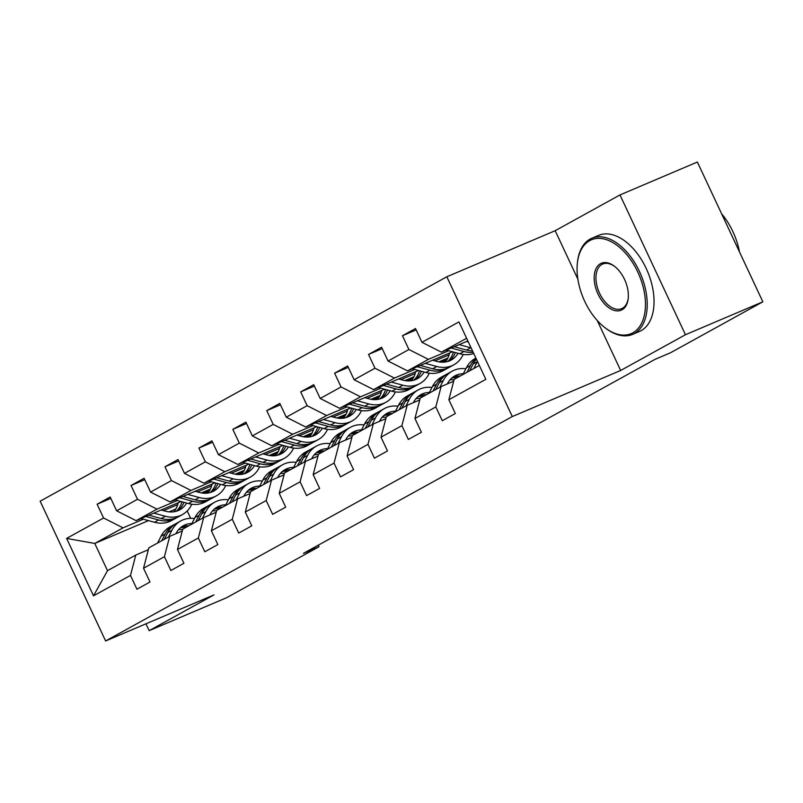 <?xml version="1.0" encoding="UTF-8"?>
<svg xmlns="http://www.w3.org/2000/svg" width="803" height="803" viewBox="0 0 803 803"><rect width="100%" height="100%" fill="white"/><g stroke="black" fill="none" stroke-linecap="round" stroke-linejoin="round"><path stroke-width="1.2" d="M446.829 276.774L40.15 501.192L105.625 640.965L512.304 416.556L446.829 276.774L555.174 230.702L577.889 279.183M597.211 320.447L620.649 370.474L685.461 334.721L619.986 194.938L555.174 230.702M619.986 194.938L697.375 162.035L762.85 301.808L685.461 334.721M148.465 520.625L94.774 543.45L107.512 570.652L135.787 555.054L130.487 575.43L136.942 589.221L149.99 582.014L143.536 568.233L164.414 556.71L170.868 570.491L183.917 563.294L177.463 549.503L198.341 537.99L204.795 551.771L217.844 544.575L211.39 530.783L232.268 519.27L238.722 533.051L251.771 525.855L245.306 512.063L266.184 500.54L272.649 514.332L285.697 507.135L279.233 493.343L300.111 481.82L306.575 495.612L319.624 488.415L313.16 474.623L334.038 463.1L340.502 476.892L353.551 469.695L347.087 455.903L367.965 444.38L374.429 458.172L387.478 450.965L381.013 437.183L401.891 425.66L408.356 439.452L421.404 432.245L414.94 418.463L435.818 406.94L442.282 420.722L455.331 413.525L448.867 399.733L485.835 379.337L458.945 321.913L421.966 342.319L415.512 328.527L402.464 335.724L416.155 329.903M130.487 575.43L93.509 595.826L66.619 538.411L103.587 518.005L97.123 504.224L110.824 498.392M402.464 335.724L408.918 349.516L388.05 361.039L381.586 347.247L368.537 354.454L375.001 368.236L354.123 379.759L347.659 365.967L334.61 373.174L341.074 386.956L320.196 398.479L313.732 384.687L300.683 391.894L307.147 405.686L286.269 417.199L279.805 403.417L266.757 410.614L273.221 424.406L252.343 435.919L245.879 422.137L232.83 429.334L239.294 443.126L218.416 454.649L211.952 440.857L198.903 448.054L205.367 461.845L184.489 473.368L178.025 459.577L164.976 466.774L171.44 480.565L150.562 492.088L144.098 478.297L131.05 485.494L137.514 499.285L116.636 510.808L110.172 497.017L97.123 504.224M762.85 301.808L670.425 352.808L654.947 359.393L303.504 553.327L318.982 546.743L318.249 545.187M143.536 568.233L148.836 547.857L169.714 536.334L182.281 530.984M210.376 489.067L201.342 492.901M181.046 501.534L136.098 520.655L156.976 509.132L177.262 500.5M242.536 473.278L240.348 474.493M243.058 472.525L238.35 474.523M211.641 485.885L197.448 491.918M169.714 536.334L164.414 556.71M116.636 510.808L136.098 520.655M137.514 499.285L156.976 509.132M177.463 549.503L182.763 529.127L203.641 517.614L216.208 512.264M244.303 470.347L235.269 474.182M214.973 482.814L170.025 501.935L190.903 490.412L211.189 481.78M276.463 454.558L274.265 455.773M276.985 453.805L272.277 455.803M245.567 467.165L231.374 473.198M203.641 517.614L198.341 537.99M150.562 492.088L170.025 501.935M171.44 480.565L190.903 490.412M211.39 530.783L216.69 510.407L237.568 498.894L250.134 493.544M278.229 451.617L269.196 455.462M248.9 464.094L203.952 483.215L224.83 471.692L245.116 463.06M310.39 435.838L308.191 437.043M310.912 435.085L306.204 437.083M279.494 448.445L265.301 454.478M237.568 498.894L232.268 519.27M184.489 473.368L203.952 483.215M205.367 461.845L224.83 471.692M245.306 512.063L250.616 491.687L271.494 480.164L284.061 474.824M312.156 432.897L303.122 436.742M282.827 445.374L237.879 464.485L258.757 452.972L279.042 444.34M344.306 417.118L342.118 418.323M344.838 416.366L340.131 418.363M313.421 429.725L299.228 435.758M271.494 480.164L266.184 500.54M218.416 454.649L237.879 464.485M239.294 443.126L258.757 452.972M279.233 493.343L284.543 472.967L305.421 461.444L317.988 456.104M346.083 414.177L337.049 418.022M316.753 426.654L271.805 445.765L292.673 434.252L312.969 425.62M378.233 398.398L376.045 399.603M378.765 397.636L374.057 399.643M347.348 411.006L333.155 417.038M305.421 461.444L300.111 481.82M252.343 435.919L271.805 445.765M273.221 424.406L292.673 434.252M313.16 474.623L318.47 454.247L339.348 442.724L351.915 437.384M380.01 395.457L370.976 399.302M350.68 407.934L305.722 427.045L326.6 415.522L346.896 406.9M412.16 379.678L409.972 380.883M412.692 378.916L407.984 380.923M381.264 392.276L367.081 398.318M339.348 442.724L334.038 463.1M286.269 417.199L305.722 427.045M307.147 405.686L326.6 415.522M347.087 455.903L352.397 435.527L373.275 424.004L385.841 418.664M413.936 376.737L404.903 380.582M384.607 389.204L339.649 408.325L360.527 396.802L380.823 388.18M446.087 360.959L443.898 362.163M446.619 360.196L441.911 362.193M415.191 373.556L401.008 379.598M373.275 424.004L367.965 444.38M320.196 398.479L339.649 408.325M341.074 386.956L360.527 396.802M381.013 437.183L386.323 416.807L407.201 405.284L419.768 399.944M447.863 358.018L438.829 361.862M418.534 370.484L373.576 389.606L394.454 378.083L414.749 369.45M449.118 354.836L434.935 360.868M407.201 405.284L401.891 425.66M354.123 379.759L373.576 389.606M375.001 368.236L394.454 378.083M414.94 418.463L420.25 398.087L441.128 386.564L453.685 381.214M452.46 351.764L407.502 370.886L428.38 359.363L448.676 350.73M441.128 386.564L435.818 406.94M388.05 361.039L407.502 370.886M408.918 349.516L428.38 359.363M448.867 399.733L454.177 379.357L479.341 365.475M467.848 340.934L441.429 352.166L466.603 338.274M421.966 342.319L441.429 352.166M145.955 623.811L149.167 630.656L226.556 597.743L318.982 546.743M149.167 630.656L213.969 594.893L105.625 640.965M620.649 370.474L512.304 416.556M135.787 555.054L148.354 549.714M175.807 508.992L169.062 511.862M187.209 510.949L190.652 518.306M208.609 491.998L206.421 493.213M209.131 491.245L204.434 493.243M177.714 504.605L163.521 510.638M143.335 519.22L123.05 527.852L94.774 543.45L66.619 538.411M107.512 570.652L93.509 595.826M103.587 518.005L123.05 527.852M368.537 354.454L382.228 348.622M440.977 362.143L447.01 359.573M334.61 373.174L348.301 367.352M407.051 380.863L413.083 378.303M300.683 391.894L314.374 386.072M373.124 399.583L379.157 397.023M266.757 410.614L280.448 404.792M339.197 418.303L345.23 415.743M232.83 429.334L246.521 423.512M305.27 437.033L311.303 434.463M198.903 448.054L212.604 442.232M271.344 455.753L277.376 453.183M164.976 466.774L178.678 460.952M237.417 474.473L243.45 471.903M131.05 485.494L144.751 479.672M203.49 493.193L209.523 490.623M473.8 368.527L477.243 361.782A31.949 25.686 -118.9 0 1 477.444 361.4M462.929 374.529L466.372 367.774A31.949 25.686 -118.9 0 1 475.246 358.439L475.888 358.088M469.665 370.815L473.108 364.06A31.949 25.686 -118.9 0 1 476.41 359.202M476.049 358.439A31.949 25.686 61.1 0 0 470.498 365.495L467.055 372.251M446.307 350.088L459.808 353.772A31.949 25.686 61.1 0 0 473.73 353.481M459.155 344.628L470.688 347.769A31.949 25.686 61.1 0 0 471.11 347.88M466.493 341.506L468.36 342.018M451.196 348.01L463.943 351.493A31.949 25.686 61.1 0 0 473.158 352.266M472.545 350.961A31.949 25.686 -118.9 0 1 466.553 350.048L454.277 346.705M632.864 332.813A50.95 30.203 -113 0 0 637.803 272.076A50.95 30.203 -113 0 0 589.683 240.639A50.95 30.203 -113 0 0 577.317 263.675A50.95 30.203 -113 0 0 604.318 327.172A50.95 30.203 -113 0 0 632.864 332.813M577.317 263.675L577.417 262.711A52.205 30.946 67 0 1 590.085 239.103A52.205 30.946 67 0 1 591.771 238.28A52.205 30.946 67 0 1 640.041 272.769A52.205 30.946 67 0 1 634.32 333.546A52.205 30.946 67 0 1 632.634 334.369A52.205 30.946 67 0 1 605.081 327.765L604.318 327.172M622.064 309.767A25.475 15.096 67 0 1 598.004 294.039A25.475 15.096 67 0 1 600.483 263.675A25.475 15.096 67 0 1 614.747 266.496A25.475 15.096 67 0 1 628.247 298.244A25.475 15.096 67 0 1 622.064 309.767M615.128 266.807A24.22 14.354 -113 0 0 602.722 264.036A24.22 14.354 -113 0 0 601.939 264.418A24.22 14.354 -113 0 0 599.279 292.623A24.22 14.354 -113 0 0 621.683 308.623A24.22 14.354 -113 0 0 622.466 308.242A24.22 14.354 -113 0 0 628.297 297.762M721.596 213.749A52.205 30.946 67 0 1 739.503 251.961M591.771 238.28L598.586 235.389A52.205 30.946 67 0 1 646.857 269.868A52.205 30.946 67 0 1 641.135 330.655A52.205 30.946 67 0 1 639.439 331.478L632.634 334.369M447.311 383.934L447.452 383.663A26.519 21.32 -118.9 0 1 454.809 375.914A26.519 21.32 -118.9 0 1 463.331 373.736M439.873 387.247L443.316 380.502A31.949 25.686 -118.9 0 1 452.189 371.167A31.949 25.686 -118.9 0 1 465.87 368.758M429.003 393.249L432.446 386.494A31.949 25.686 -118.9 0 1 441.319 377.159L445.444 374.881A31.949 25.686 61.1 0 0 436.571 384.215L433.128 390.971M449.931 379.919A26.519 21.32 -118.9 0 1 454.066 379.789M435.738 389.535L439.181 382.78A31.949 25.686 -118.9 0 1 448.054 373.445L452.189 371.167M460.209 376.035A26.519 21.32 61.1 0 0 452.822 377.199M446.779 374.208A31.949 25.686 61.1 0 0 445.444 374.881M451.657 378.163A26.519 21.32 -118.9 0 1 457.6 377.47M413.384 402.654L413.525 402.383A26.519 21.32 -118.9 0 1 420.882 394.634A26.519 21.32 -118.9 0 1 429.404 392.456M405.947 405.977L409.389 399.221A31.949 25.686 -118.9 0 1 418.263 389.887A31.949 25.686 -118.9 0 1 431.944 387.478M395.076 411.969L398.519 405.224A31.949 25.686 -118.9 0 1 407.392 395.889L411.517 393.6A31.949 25.686 61.1 0 0 402.654 402.935L399.211 409.691M416.004 398.649A26.519 21.32 -118.9 0 1 420.14 398.509M401.821 408.255L405.264 401.5A31.949 25.686 -118.9 0 1 414.127 392.165L418.263 389.887M426.283 394.755A26.519 21.32 61.1 0 0 418.895 395.919M412.852 392.928A31.949 25.686 61.1 0 0 411.517 393.6M417.731 396.883A26.519 21.32 -118.9 0 1 423.673 396.19M445.253 362.023A26.519 21.32 61.1 0 0 449.61 352.979M412.381 368.808L425.881 372.492A31.949 25.686 61.1 0 0 442.995 370.785L447.12 368.497A31.949 25.686 61.1 0 0 448.405 367.734M425.229 363.347L436.762 366.489A31.949 25.686 61.1 0 0 453.866 364.783A31.949 25.686 61.1 0 0 463.211 354.464M432.566 360.226L437.043 361.45A26.519 21.32 61.1 0 0 451.246 360.025A26.519 21.32 61.1 0 0 458.051 353.29M417.269 366.73L430.017 370.213A31.949 25.686 61.1 0 0 447.12 368.497M453.414 352.025A26.519 21.32 -118.9 0 1 447.662 361.501M453.866 364.783L449.73 367.061A31.949 25.686 -118.9 0 1 432.626 368.778L420.35 365.425M449.098 361.029A26.519 21.32 61.1 0 0 455.361 352.557M411.327 380.742A26.519 21.32 61.1 0 0 415.683 371.699M378.454 387.528L391.954 391.212A31.949 25.686 61.1 0 0 409.068 389.505L413.194 387.227A31.949 25.686 61.1 0 0 414.478 386.454M391.302 382.067L402.835 385.219A31.949 25.686 61.1 0 0 419.939 383.503A31.949 25.686 61.1 0 0 429.284 373.184M398.639 378.946L403.116 380.17A26.519 21.32 61.1 0 0 417.319 378.745A26.519 21.32 61.1 0 0 424.125 372.01M383.342 385.45L396.09 388.933A31.949 25.686 61.1 0 0 413.194 387.227M419.487 370.745A26.519 21.32 -118.9 0 1 413.736 380.231M419.939 383.503L415.803 385.781A31.949 25.686 -118.9 0 1 398.7 387.498L386.424 384.145M415.171 379.749A26.519 21.32 61.1 0 0 421.434 371.277M379.458 421.374L379.598 421.103A26.519 21.32 -118.9 0 1 386.966 413.354A26.519 21.32 -118.9 0 1 395.477 411.176M372.02 424.697L375.463 417.941A31.949 25.686 -118.9 0 1 384.336 408.607A31.949 25.686 -118.9 0 1 398.017 406.198M361.149 430.699L364.592 423.944A31.949 25.686 -118.9 0 1 373.465 414.609L377.601 412.33A31.949 25.686 61.1 0 0 368.728 421.665L365.285 428.411M382.077 417.369A26.519 21.32 -118.9 0 1 386.213 417.229M367.894 426.975L371.337 420.22A31.949 25.686 -118.9 0 1 380.21 410.885L384.336 408.607M392.356 413.475A26.519 21.32 61.1 0 0 384.978 414.639M378.926 411.648A31.949 25.686 61.1 0 0 377.601 412.33M383.804 415.603A26.519 21.32 -118.9 0 1 389.746 414.92M345.531 440.094L345.671 439.833A26.519 21.32 -118.9 0 1 353.039 432.084A26.519 21.32 -118.9 0 1 361.551 429.896M338.093 443.417L341.536 436.661A31.949 25.686 -118.9 0 1 350.409 427.326A31.949 25.686 -118.9 0 1 364.09 424.917M327.222 449.419L330.665 442.664A31.949 25.686 -118.9 0 1 339.539 433.329L343.674 431.05A31.949 25.686 61.1 0 0 334.801 440.385L331.358 447.13M348.151 436.089A26.519 21.32 -118.9 0 1 352.286 435.949M333.968 445.695L337.411 438.94A31.949 25.686 -118.9 0 1 346.284 429.605L350.409 427.326M358.429 432.195A26.519 21.32 61.1 0 0 351.052 433.359M344.999 430.378A31.949 25.686 61.1 0 0 343.674 431.05M349.877 434.323A26.519 21.32 -118.9 0 1 355.819 433.64M311.604 458.814L311.745 458.553A26.519 21.32 -118.9 0 1 319.112 450.804A26.519 21.32 -118.9 0 1 327.624 448.616M304.166 462.137L307.609 455.381A31.949 25.686 -118.9 0 1 316.482 446.046A31.949 25.686 -118.9 0 1 330.163 443.637M293.296 468.139L296.739 461.384A31.949 25.686 -118.9 0 1 305.612 452.049L309.747 449.77A31.949 25.686 61.1 0 0 300.874 459.105L297.431 465.86M314.224 454.809A26.519 21.32 -118.9 0 1 318.359 454.669M300.041 464.415L303.484 457.66A31.949 25.686 -118.9 0 1 312.357 448.325L316.482 446.046M324.502 450.915A26.519 21.32 61.1 0 0 317.125 452.089M311.072 449.098A31.949 25.686 61.1 0 0 309.747 449.77M315.95 453.043A26.519 21.32 -118.9 0 1 321.893 452.36M377.4 399.462A26.519 21.32 61.1 0 0 381.756 390.419M344.527 406.248L358.028 409.931A31.949 25.686 61.1 0 0 375.142 408.225L379.267 405.947A31.949 25.686 61.1 0 0 380.552 405.174M357.375 400.787L368.908 403.939A31.949 25.686 61.1 0 0 386.012 402.223A31.949 25.686 61.1 0 0 395.357 391.904M364.713 397.666L369.189 398.89A26.519 21.32 61.1 0 0 383.392 397.465A26.519 21.32 61.1 0 0 390.198 390.74M349.415 404.18L362.163 407.653A31.949 25.686 61.1 0 0 379.267 405.947M385.56 389.465A26.519 21.32 -118.9 0 1 379.809 398.95M386.012 402.223L381.877 404.501A31.949 25.686 -118.9 0 1 364.773 406.218L352.497 402.865M381.244 398.469A26.519 21.32 61.1 0 0 387.508 389.997M343.473 418.182A26.519 21.32 61.1 0 0 347.829 409.139M310.61 424.968L324.101 428.661A31.949 25.686 61.1 0 0 341.215 426.945L345.34 424.667A31.949 25.686 61.1 0 0 346.625 423.894M323.448 419.507L334.981 422.659A31.949 25.686 61.1 0 0 352.085 420.943A31.949 25.686 61.1 0 0 361.43 410.634M330.786 416.386L335.263 417.61A26.519 21.32 61.1 0 0 349.466 416.195A26.519 21.32 61.1 0 0 356.271 409.46M315.489 422.9L328.236 426.373A31.949 25.686 61.1 0 0 345.34 424.667M351.634 408.185A26.519 21.32 -118.9 0 1 345.882 417.67M352.085 420.943L347.95 423.221A31.949 25.686 -118.9 0 1 330.846 424.938L318.57 421.585M347.318 417.189A26.519 21.32 61.1 0 0 353.591 408.727M309.546 436.902A26.519 21.32 61.1 0 0 313.903 427.858M276.684 443.698L290.174 447.381A31.949 25.686 61.1 0 0 307.288 445.665L311.423 443.386A31.949 25.686 61.1 0 0 312.698 442.614M289.522 438.227L301.055 441.379A31.949 25.686 61.1 0 0 318.159 439.663A31.949 25.686 61.1 0 0 327.504 429.354M296.859 435.116L301.336 436.33A26.519 21.32 61.1 0 0 315.539 434.915A26.519 21.32 61.1 0 0 322.344 428.18M281.562 441.62L294.31 445.103A31.949 25.686 61.1 0 0 311.423 443.386M317.707 426.915A26.519 21.32 -118.9 0 1 311.955 436.39M318.159 439.663L314.033 441.941A31.949 25.686 -118.9 0 1 296.919 443.657L284.643 440.305M313.391 435.909A26.519 21.32 61.1 0 0 319.664 427.447M277.687 477.534L277.818 477.273A26.519 21.32 -118.9 0 1 285.185 469.524A26.519 21.32 -118.9 0 1 293.697 467.346M270.24 480.856L273.682 474.101A31.949 25.686 -118.9 0 1 282.556 464.766A31.949 25.686 -118.9 0 1 296.237 462.357M259.369 486.859L262.812 480.104A31.949 25.686 -118.9 0 1 271.685 470.769L275.82 468.49A31.949 25.686 61.1 0 0 266.947 477.825L263.504 484.58M280.297 473.529A26.519 21.32 -118.9 0 1 284.433 473.399M266.114 483.135L269.557 476.38A31.949 25.686 -118.9 0 1 278.43 467.045L282.556 464.766M290.576 469.635A26.519 21.32 61.1 0 0 283.198 470.809M277.145 467.818A31.949 25.686 61.1 0 0 275.82 468.49M282.024 471.762A26.519 21.32 -118.9 0 1 287.966 471.08M275.62 455.622A26.519 21.32 61.1 0 0 279.976 446.588M242.757 462.418L256.247 466.101A31.949 25.686 61.1 0 0 273.361 464.385L277.497 462.106A31.949 25.686 61.1 0 0 278.771 461.344M255.595 456.957L267.128 460.099A31.949 25.686 61.1 0 0 284.232 458.383A31.949 25.686 61.1 0 0 293.577 448.074M262.932 453.836L267.409 455.05A26.519 21.32 61.1 0 0 281.612 453.635A26.519 21.32 61.1 0 0 288.418 446.9M247.635 460.34L260.383 463.823A31.949 25.686 61.1 0 0 277.497 462.106M283.78 445.635A26.519 21.32 -118.9 0 1 278.029 455.11M284.232 458.383L280.106 460.671A31.949 25.686 -118.9 0 1 262.993 462.377L250.717 459.025M279.464 454.628A26.519 21.32 61.1 0 0 285.738 446.167M243.761 496.254L243.891 495.993A26.519 21.32 -118.9 0 1 251.259 488.244A26.519 21.32 -118.9 0 1 259.77 486.066M236.313 499.576L239.756 492.821A31.949 25.686 -118.9 0 1 248.629 483.486A31.949 25.686 -118.9 0 1 262.32 481.077M225.442 505.579L228.885 498.824A31.949 25.686 -118.9 0 1 237.758 489.489L241.894 487.21A31.949 25.686 61.1 0 0 233.021 496.545L229.578 503.3M246.37 492.249A26.519 21.32 -118.9 0 1 250.506 492.119M232.187 501.855L235.63 495.11A31.949 25.686 -118.9 0 1 244.503 485.775L248.629 483.486M256.649 488.365A26.519 21.32 61.1 0 0 249.271 489.529M243.219 486.538A31.949 25.686 61.1 0 0 241.894 487.21M248.097 490.482A26.519 21.32 -118.9 0 1 254.039 489.8M241.693 474.342A26.519 21.32 61.1 0 0 246.049 465.308M208.83 481.138L222.331 484.821A31.949 25.686 61.1 0 0 239.435 483.105L243.57 480.826A31.949 25.686 61.1 0 0 244.845 480.064M221.668 475.677L233.201 478.819A31.949 25.686 61.1 0 0 250.305 477.102A31.949 25.686 61.1 0 0 259.65 466.794M229.006 472.555L233.482 473.78A26.519 21.32 61.1 0 0 247.685 472.355A26.519 21.32 61.1 0 0 254.491 465.62M213.708 479.06L226.456 482.543A31.949 25.686 61.1 0 0 243.57 480.826M249.853 464.355A26.519 21.32 -118.9 0 1 244.102 473.83M250.305 477.102L246.18 479.391A31.949 25.686 -118.9 0 1 229.066 481.097L216.79 477.745M245.537 473.348A26.519 21.32 61.1 0 0 251.811 464.887M209.834 514.974L209.964 514.713A26.519 21.32 -118.9 0 1 217.332 506.964A26.519 21.32 -118.9 0 1 225.854 504.786M202.386 518.296L205.829 511.551A31.949 25.686 -118.9 0 1 214.702 502.216A31.949 25.686 -118.9 0 1 228.393 499.797M191.516 524.299L194.958 517.544A31.949 25.686 -118.9 0 1 203.832 508.209L207.967 505.93A31.949 25.686 61.1 0 0 199.094 515.265L195.651 522.02M212.444 510.969A26.519 21.32 -118.9 0 1 216.579 510.838M198.261 520.585L201.704 513.83A31.949 25.686 -118.9 0 1 210.577 504.495L214.702 502.216M222.722 507.084A26.519 21.32 61.1 0 0 215.345 508.249M209.292 505.258A31.949 25.686 61.1 0 0 207.967 505.93M214.17 509.202A26.519 21.32 -118.9 0 1 220.112 508.52M207.766 493.072A26.519 21.32 61.1 0 0 212.122 484.028M174.903 499.857L188.404 503.541A31.949 25.686 61.1 0 0 205.508 501.825L209.643 499.546A31.949 25.686 61.1 0 0 210.918 498.783M187.741 494.397L199.274 497.539A31.949 25.686 61.1 0 0 216.378 495.832A31.949 25.686 61.1 0 0 225.723 485.514M195.079 491.275L199.556 492.5A26.519 21.32 61.1 0 0 213.759 491.075A26.519 21.32 61.1 0 0 220.564 484.339M179.782 497.78L192.529 501.263A31.949 25.686 61.1 0 0 209.643 499.546M215.927 483.075A26.519 21.32 -118.9 0 1 210.175 492.55M216.378 495.832L212.253 498.111A31.949 25.686 -118.9 0 1 195.139 499.817L182.863 496.475M211.611 492.068A26.519 21.32 61.1 0 0 217.884 483.607M175.907 533.704L176.038 533.433A26.519 21.32 -118.9 0 1 183.405 525.684A26.519 21.32 -118.9 0 1 191.927 523.506M168.469 537.016L171.912 530.271A31.949 25.686 -118.9 0 1 180.775 520.936A31.949 25.686 -118.9 0 1 194.467 518.517M157.589 543.019L161.032 536.263A31.949 25.686 -118.9 0 1 169.905 526.929L174.04 524.65A31.949 25.686 61.1 0 0 165.167 533.985L161.724 540.74M178.517 529.689A26.519 21.32 -118.9 0 1 182.652 529.558M164.334 539.305L167.777 532.55A31.949 25.686 -118.9 0 1 176.65 523.215L180.775 520.936M188.795 525.804A26.519 21.32 61.1 0 0 181.418 526.969M175.365 523.978A31.949 25.686 61.1 0 0 174.04 524.65M180.243 527.932A26.519 21.32 -118.9 0 1 186.186 527.24M173.839 511.792A26.519 21.32 61.1 0 0 178.206 502.748M140.977 518.577L154.477 522.261A31.949 25.686 61.1 0 0 171.581 520.555L175.716 518.266A31.949 25.686 61.1 0 0 176.991 517.503M153.815 513.117L165.348 516.259A31.949 25.686 61.1 0 0 182.452 514.552A31.949 25.686 61.1 0 0 191.797 504.234M161.152 509.995L165.629 511.22A26.519 21.32 61.1 0 0 179.832 509.795A26.519 21.32 61.1 0 0 186.637 503.059M145.855 516.5L158.603 519.983A31.949 25.686 61.1 0 0 175.716 518.266M182 501.795A26.519 21.32 -118.9 0 1 176.248 511.27M182.452 514.552L178.326 516.831A31.949 25.686 -118.9 0 1 161.212 518.547L148.936 515.195M177.684 510.788A26.519 21.32 61.1 0 0 183.957 502.327M473.108 364.06L477.243 361.782M466.372 367.774L470.498 365.495M463.943 351.493L459.808 353.772M470.688 347.769L466.553 350.048M439.181 382.78L443.316 380.502M432.446 386.494L436.571 384.215M405.264 401.5L409.389 399.221M398.519 405.224L402.654 402.935M430.017 370.213L425.881 372.492M436.762 366.489L432.626 368.778M396.09 388.933L391.954 391.212M402.835 385.219L398.7 387.498M371.337 420.22L375.463 417.941M364.592 423.944L368.728 421.665M337.411 438.94L341.536 436.661M330.665 442.664L334.801 440.385M303.484 457.66L307.609 455.381M296.739 461.384L300.874 459.105M362.163 407.653L358.028 409.931M368.908 403.939L364.773 406.218M328.236 426.373L324.101 428.661M334.981 422.659L330.846 424.938M294.31 445.103L290.174 447.381M301.055 441.379L296.919 443.657M269.557 476.38L273.682 474.101M262.812 480.104L266.947 477.825M260.383 463.823L256.247 466.101M267.128 460.099L262.993 462.377M235.63 495.11L239.756 492.821M228.885 498.824L233.021 496.545M226.456 482.543L222.331 484.821M233.201 478.819L229.066 481.097M201.704 513.83L205.829 511.551M194.958 517.544L199.094 515.265M192.529 501.263L188.404 503.541M199.274 497.539L195.139 499.817M167.777 532.55L171.912 530.271M161.032 536.263L165.167 533.985M158.603 519.983L154.477 522.261M165.348 516.259L161.212 518.547"/></g></svg>
